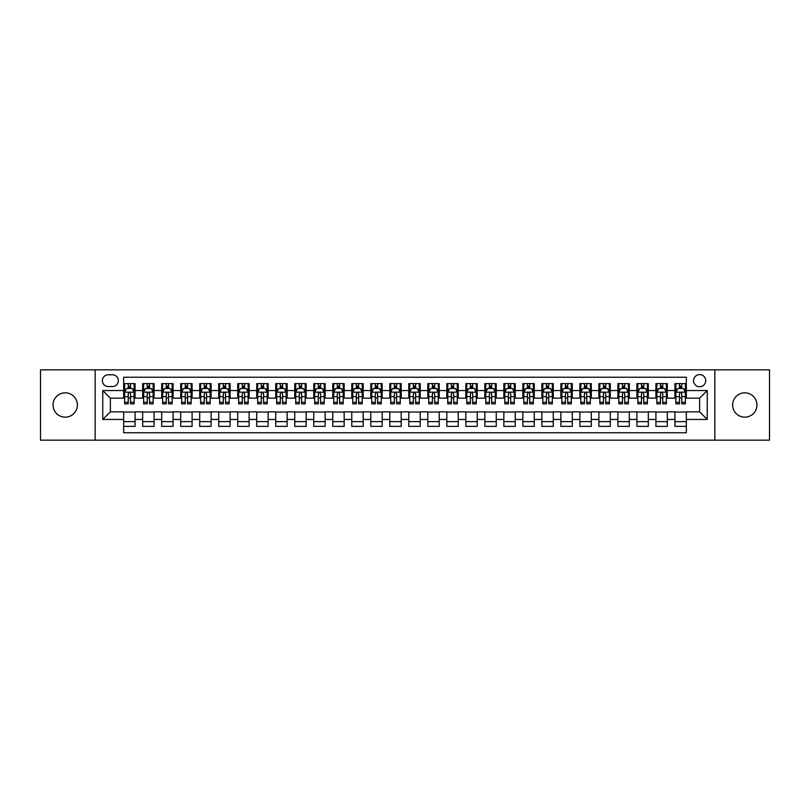 <?xml version="1.0" encoding="UTF-8"?>
<svg xmlns="http://www.w3.org/2000/svg" width="810" height="810" viewBox="0 0 810 810"><rect width="100%" height="100%" fill="white"/><g stroke="black" fill="none" stroke-linecap="round" stroke-linejoin="round"><path stroke-width="1.21" d="M744.785 392.83A12.17 12.17 0 0 0 732.625 405A12.17 12.17 0 0 0 744.785 417.17A12.17 12.17 0 0 0 756.955 405A12.17 12.17 0 0 0 744.785 392.83M65.215 392.83A12.17 12.17 0 0 0 53.045 405A12.17 12.17 0 0 0 65.215 417.17A12.17 12.17 0 0 0 77.375 405A12.17 12.17 0 0 0 65.215 392.83M699.637 374.584A6.085 6.085 0 0 0 693.562 380.67A6.085 6.085 0 0 0 699.637 386.755A6.085 6.085 0 0 0 705.723 380.67A6.085 6.085 0 0 0 699.637 374.584M714.845 440.164L769.5 440.164L769.5 369.836L714.845 369.836L714.845 440.164L95.155 440.164L95.155 369.836L40.5 369.836L40.5 440.164L95.155 440.164M686.333 383.616L674.933 383.616L674.933 390.552L667.329 390.552L667.329 398.156L674.933 398.156L674.933 390.552M667.329 390.552L667.329 383.616L655.918 383.616L655.918 390.552L648.314 390.552L648.314 398.156L655.918 398.156L655.918 390.552M648.314 390.552L648.314 383.616L636.913 383.616L636.913 390.552L629.309 390.552L629.309 398.156L636.913 398.156L636.913 390.552M629.309 390.552L629.309 383.616L617.898 383.616L617.898 390.552L610.294 390.552L610.294 398.156L617.898 398.156L617.898 390.552M610.294 390.552L610.294 383.616L598.894 383.616L598.894 390.552L591.29 390.552L591.29 398.156L598.894 398.156L598.894 390.552M591.29 390.552L591.29 383.616L579.879 383.616L579.879 390.552L572.285 390.552L572.285 398.156L579.879 398.156L579.879 390.552M572.285 390.552L572.285 383.616L560.874 383.616L560.874 390.552L553.271 390.552L553.271 398.156L560.874 398.156L560.874 390.552M553.271 390.552L553.271 383.616L541.87 383.616L541.87 390.552L534.266 390.552L534.266 398.156L541.87 398.156L541.87 390.552M534.266 390.552L534.266 383.616L522.855 383.616L522.855 390.552L515.251 390.552L515.251 398.156L522.855 398.156L522.855 390.552M515.251 390.552L515.251 383.616L503.85 383.616L503.85 390.552L496.246 390.552L496.246 398.156L503.85 398.156L503.85 390.552M496.246 390.552L496.246 383.616L484.836 383.616L484.836 390.552L477.232 390.552L477.232 398.156L484.836 398.156L484.836 390.552M477.232 390.552L477.232 383.616L465.831 383.616L465.831 390.552L458.227 390.552L458.227 398.156L465.831 398.156L465.831 390.552M458.227 390.552L458.227 383.616L446.816 383.616L446.816 390.552L439.212 390.552L439.212 398.156L446.816 398.156L446.816 390.552M439.212 390.552L439.212 383.616L427.812 383.616L427.812 390.552L420.208 390.552L420.208 398.156L427.812 398.156L427.812 390.552M420.208 390.552L420.208 383.616L408.797 383.616L408.797 390.552L401.203 390.552L401.203 398.156L408.797 398.156L408.797 390.552M401.203 390.552L401.203 383.616L389.792 383.616L389.792 390.552L382.188 390.552L382.188 398.156L389.792 398.156L389.792 390.552M382.188 390.552L382.188 383.616L370.788 383.616L370.788 390.552L363.184 390.552L363.184 398.156L370.788 398.156L370.788 390.552M363.184 390.552L363.184 383.616L351.773 383.616L351.773 390.552L344.169 390.552L344.169 398.156L351.773 398.156L351.773 390.552M344.169 390.552L344.169 383.616L332.768 383.616L332.768 390.552L325.164 390.552L325.164 398.156L332.768 398.156L332.768 390.552M325.164 390.552L325.164 383.616L313.753 383.616L313.753 390.552L306.15 390.552L306.15 398.156L313.753 398.156L313.753 390.552M306.15 390.552L306.15 383.616L294.749 383.616L294.749 390.552L287.145 390.552L287.145 398.156L294.749 398.156L294.749 390.552M287.145 390.552L287.145 383.616L275.734 383.616L275.734 390.552L268.13 390.552L268.13 398.156L275.734 398.156L275.734 390.552M268.13 390.552L268.13 383.616L256.729 383.616L256.729 390.552L249.126 390.552L249.126 398.156L256.729 398.156L256.729 390.552M249.126 390.552L249.126 383.616L237.715 383.616L237.715 390.552L230.121 390.552L230.121 398.156L237.715 398.156L237.715 390.552M230.121 390.552L230.121 383.616L218.71 383.616L218.71 390.552L211.106 390.552L211.106 398.156L218.71 398.156L218.71 390.552M211.106 390.552L211.106 383.616L199.706 383.616L199.706 390.552L192.102 390.552L192.102 398.156L199.706 398.156L199.706 390.552M192.102 390.552L192.102 383.616L180.691 383.616L180.691 390.552L173.087 390.552L173.087 398.156L180.691 398.156L180.691 390.552M173.087 390.552L173.087 383.616L161.686 383.616L161.686 390.552L154.082 390.552L154.082 398.156L161.686 398.156L161.686 390.552M154.082 390.552L154.082 383.616L142.671 383.616L142.671 398.156L135.067 398.156L135.067 383.616L123.667 383.616M123.667 426.384L135.067 426.384L135.067 411.844L142.671 411.844L142.671 426.384L154.082 426.384L154.082 411.844L161.686 411.844L161.686 419.448L154.082 419.448M161.686 419.448L161.686 426.384L173.087 426.384L173.087 411.844L180.691 411.844L180.691 419.448L173.087 419.448M180.691 419.448L180.691 426.384L192.102 426.384L192.102 411.844L199.706 411.844L199.706 419.448L192.102 419.448M199.706 419.448L199.706 426.384L211.106 426.384L211.106 411.844L218.71 411.844L218.71 419.448L211.106 419.448M218.71 419.448L218.71 426.384L230.121 426.384L230.121 411.844L237.715 411.844L237.715 419.448L230.121 419.448M237.715 419.448L237.715 426.384L249.126 426.384L249.126 411.844L256.729 411.844L256.729 419.448L249.126 419.448M256.729 419.448L256.729 426.384L268.13 426.384L268.13 411.844L275.734 411.844L275.734 419.448L268.13 419.448M275.734 419.448L275.734 426.384L287.145 426.384L287.145 411.844L294.749 411.844L294.749 419.448L287.145 419.448M294.749 419.448L294.749 426.384L306.15 426.384L306.15 411.844L313.753 411.844L313.753 419.448L306.15 419.448M313.753 419.448L313.753 426.384L325.164 426.384L325.164 411.844L332.768 411.844L332.768 419.448L325.164 419.448M332.768 419.448L332.768 426.384L344.169 426.384L344.169 411.844L351.773 411.844L351.773 419.448L344.169 419.448M351.773 419.448L351.773 426.384L363.184 426.384L363.184 411.844L370.788 411.844L370.788 419.448L363.184 419.448M370.788 419.448L370.788 426.384L382.188 426.384L382.188 411.844L389.792 411.844L389.792 419.448L382.188 419.448M389.792 419.448L389.792 426.384L401.203 426.384L401.203 411.844L408.797 411.844L408.797 419.448L401.203 419.448M408.797 419.448L408.797 426.384L420.208 426.384L420.208 411.844L427.812 411.844L427.812 419.448L420.208 419.448M427.812 419.448L427.812 426.384L439.212 426.384L439.212 411.844L446.816 411.844L446.816 419.448L439.212 419.448M446.816 419.448L446.816 426.384L458.227 426.384L458.227 411.844L465.831 411.844L465.831 419.448L458.227 419.448M465.831 419.448L465.831 426.384L477.232 426.384L477.232 411.844L484.836 411.844L484.836 419.448L477.232 419.448M484.836 419.448L484.836 426.384L496.246 426.384L496.246 411.844L503.85 411.844L503.85 419.448L496.246 419.448M503.85 419.448L503.85 426.384L515.251 426.384L515.251 411.844L522.855 411.844L522.855 419.448L515.251 419.448M522.855 419.448L522.855 426.384L534.266 426.384L534.266 411.844L541.87 411.844L541.87 419.448L534.266 419.448M541.87 419.448L541.87 426.384L553.271 426.384L553.271 411.844L560.874 411.844L560.874 419.448L553.271 419.448M560.874 419.448L560.874 426.384L572.285 426.384L572.285 411.844L579.879 411.844L579.879 419.448L572.285 419.448M579.879 419.448L579.879 426.384L591.29 426.384L591.29 411.844L598.894 411.844L598.894 419.448L591.29 419.448M598.894 419.448L598.894 426.384L610.294 426.384L610.294 411.844L617.898 411.844L617.898 419.448L610.294 419.448M617.898 419.448L617.898 426.384L629.309 426.384L629.309 411.844L636.913 411.844L636.913 419.448L629.309 419.448M636.913 419.448L636.913 426.384L648.314 426.384L648.314 411.844L655.918 411.844L655.918 419.448L648.314 419.448M655.918 419.448L655.918 426.384L667.329 426.384L667.329 411.844L674.933 411.844L674.933 419.448L667.329 419.448M108.267 386.562L112.448 386.562A5.893 5.893 0 0 0 118.341 380.67A5.893 5.893 0 0 0 112.448 374.777L108.267 374.777A5.893 5.893 0 0 0 102.374 380.67A5.893 5.893 0 0 0 108.267 386.562M714.845 369.836L95.155 369.836M686.333 390.552L686.333 377.247L123.667 377.247L123.667 398.156L110.362 398.156L110.362 411.844L123.667 411.844L123.667 432.753L686.333 432.753L686.333 411.844L699.637 411.844L699.637 398.156L686.333 398.156L686.333 390.552L707.241 390.552L707.241 419.448L686.333 419.448M123.667 419.448L102.759 419.448L102.759 390.552L123.667 390.552M674.933 419.448L674.933 426.384L686.333 426.384M123.667 388.365L124.618 388.365M128.223 388.365L130.511 388.365M134.116 388.365L135.067 388.365M123.667 397.963L124.618 397.963M128.223 397.963L130.511 397.963M134.116 397.963L135.067 397.963M123.667 412.037L135.067 412.037M123.667 421.635L135.067 421.635M142.671 397.963L143.623 397.963M147.238 397.963L149.516 397.963M153.131 397.963L154.082 397.963M142.671 388.365L143.623 388.365M147.238 388.365L149.516 388.365M153.131 388.365L154.082 388.365M142.671 412.037L154.082 412.037M142.671 421.635L154.082 421.635M161.686 412.037L173.087 412.037M161.686 421.635L173.087 421.635M161.686 388.365L162.638 388.365M166.242 388.365L168.531 388.365M172.135 388.365L173.087 388.365M161.686 397.963L162.638 397.963M166.242 397.963L168.531 397.963M172.135 397.963L173.087 397.963M180.691 412.037L192.102 412.037M180.691 421.635L192.102 421.635M180.691 388.365L181.642 388.365M185.257 388.365L187.535 388.365M191.15 388.365L192.102 388.365M180.691 397.963L181.642 397.963M185.257 397.963L187.535 397.963M191.15 397.963L192.102 397.963M199.706 412.037L211.106 412.037M199.706 421.635L211.106 421.635M199.706 388.365L200.647 388.365M204.262 388.365L206.54 388.365M210.154 388.365L211.106 388.365M199.706 397.963L200.647 397.963M204.262 397.963L206.54 397.963M210.154 397.963L211.106 397.963M218.71 412.037L230.121 412.037M218.71 421.635L230.121 421.635M218.71 388.365L219.662 388.365M223.276 388.365L225.555 388.365M229.169 388.365L230.121 388.365M218.71 397.963L219.662 397.963M223.276 397.963L225.555 397.963M229.169 397.963L230.121 397.963M237.715 412.037L249.126 412.037M237.715 421.635L249.126 421.635M237.715 388.365L238.666 388.365M242.281 388.365L244.559 388.365M248.174 388.365L249.126 388.365M237.715 397.963L238.666 397.963M242.281 397.963L244.559 397.963M248.174 397.963L249.126 397.963M256.729 412.037L268.13 412.037M256.729 421.635L268.13 421.635M256.729 388.365L257.681 388.365M261.296 388.365L263.574 388.365M267.189 388.365L268.13 388.365M256.729 397.963L257.681 397.963M261.296 397.963L263.574 397.963M267.189 397.963L268.13 397.963M275.734 412.037L287.145 412.037M275.734 421.635L287.145 421.635M275.734 388.365L276.686 388.365M280.3 388.365L282.579 388.365M286.193 388.365L287.145 388.365M275.734 397.963L276.686 397.963M280.3 397.963L282.579 397.963M286.193 397.963L287.145 397.963M294.749 412.037L306.15 412.037M294.749 421.635L306.15 421.635M294.749 388.365L295.701 388.365M299.305 388.365L301.593 388.365M305.198 388.365L306.15 388.365M294.749 397.963L295.701 397.963M299.305 397.963L301.593 397.963M305.198 397.963L306.15 397.963M313.753 412.037L325.164 412.037M313.753 421.635L325.164 421.635M313.753 388.365L314.705 388.365M318.32 388.365L320.598 388.365M324.213 388.365L325.164 388.365M313.753 397.963L314.705 397.963M318.32 397.963L320.598 397.963M324.213 397.963L325.164 397.963M332.768 412.037L344.169 412.037M332.768 421.635L344.169 421.635M332.768 388.365L333.72 388.365M337.325 388.365L339.613 388.365M343.217 388.365L344.169 388.365M332.768 397.963L333.72 397.963M337.325 397.963L339.613 397.963M343.217 397.963L344.169 397.963M351.773 412.037L363.184 412.037M351.773 421.635L363.184 421.635M351.773 388.365L352.725 388.365M356.339 388.365L358.617 388.365M362.232 388.365L363.184 388.365M351.773 397.963L352.725 397.963M356.339 397.963L358.617 397.963M362.232 397.963L363.184 397.963M370.788 412.037L382.188 412.037M370.788 421.635L382.188 421.635M370.788 388.365L371.729 388.365M375.344 388.365L377.622 388.365M381.237 388.365L382.188 388.365M370.788 397.963L371.729 397.963M375.344 397.963L377.622 397.963M381.237 397.963L382.188 397.963M389.792 412.037L401.203 412.037M389.792 421.635L401.203 421.635M389.792 388.365L390.744 388.365M394.359 388.365L396.637 388.365M400.251 388.365L401.203 388.365M389.792 397.963L390.744 397.963M394.359 397.963L396.637 397.963M400.251 397.963L401.203 397.963M408.797 412.037L420.208 412.037M408.797 421.635L420.208 421.635M408.797 388.365L409.749 388.365M413.363 388.365L415.641 388.365M419.256 388.365L420.208 388.365M408.797 397.963L409.749 397.963M413.363 397.963L415.641 397.963M419.256 397.963L420.208 397.963M427.812 412.037L439.212 412.037M427.812 421.635L439.212 421.635M427.812 388.365L428.763 388.365M432.378 388.365L434.656 388.365M438.271 388.365L439.212 388.365M427.812 397.963L428.763 397.963M432.378 397.963L434.656 397.963M438.271 397.963L439.212 397.963M446.816 412.037L458.227 412.037M446.816 421.635L458.227 421.635M446.816 388.365L447.768 388.365M451.383 388.365L453.661 388.365M457.275 388.365L458.227 388.365M446.816 397.963L447.768 397.963M451.383 397.963L453.661 397.963M457.275 397.963L458.227 397.963M465.831 412.037L477.232 412.037M465.831 421.635L477.232 421.635M465.831 388.365L466.783 388.365M470.387 388.365L472.675 388.365M476.28 388.365L477.232 388.365M465.831 397.963L466.783 397.963M470.387 397.963L472.675 397.963M476.28 397.963L477.232 397.963M484.836 412.037L496.246 412.037M484.836 421.635L496.246 421.635M484.836 388.365L485.787 388.365M489.402 388.365L491.68 388.365M495.295 388.365L496.246 388.365M484.836 397.963L485.787 397.963M489.402 397.963L491.68 397.963M495.295 397.963L496.246 397.963M503.85 412.037L515.251 412.037M503.85 421.635L515.251 421.635M503.85 388.365L504.802 388.365M508.407 388.365L510.695 388.365M514.299 388.365L515.251 388.365M503.85 397.963L504.802 397.963M508.407 397.963L510.695 397.963M514.299 397.963L515.251 397.963M522.855 412.037L534.266 412.037M522.855 421.635L534.266 421.635M522.855 388.365L523.807 388.365M527.421 388.365L529.699 388.365M533.314 388.365L534.266 388.365M522.855 397.963L523.807 397.963M527.421 397.963L529.699 397.963M533.314 397.963L534.266 397.963M541.87 412.037L553.271 412.037M541.87 421.635L553.271 421.635M541.87 388.365L542.811 388.365M546.426 388.365L548.704 388.365M552.319 388.365L553.271 388.365M541.87 397.963L542.811 397.963M546.426 397.963L548.704 397.963M552.319 397.963L553.271 397.963M560.874 412.037L572.285 412.037M560.874 421.635L572.285 421.635M560.874 388.365L561.826 388.365M565.441 388.365L567.719 388.365M571.333 388.365L572.285 388.365M560.874 397.963L561.826 397.963M565.441 397.963L567.719 397.963M571.333 397.963L572.285 397.963M579.879 412.037L591.29 412.037M579.879 421.635L591.29 421.635M579.879 388.365L580.831 388.365M584.445 388.365L586.723 388.365M590.338 388.365L591.29 388.365M579.879 397.963L580.831 397.963M584.445 397.963L586.723 397.963M590.338 397.963L591.29 397.963M598.894 412.037L610.294 412.037M598.894 421.635L610.294 421.635M598.894 388.365L599.846 388.365M603.46 388.365L605.738 388.365M609.353 388.365L610.294 388.365M598.894 397.963L599.846 397.963M603.46 397.963L605.738 397.963M609.353 397.963L610.294 397.963M617.898 412.037L629.309 412.037M617.898 421.635L629.309 421.635M617.898 388.365L618.85 388.365M622.465 388.365L624.743 388.365M628.357 388.365L629.309 388.365M617.898 397.963L618.85 397.963M622.465 397.963L624.743 397.963M628.357 397.963L629.309 397.963M636.913 412.037L648.314 412.037M636.913 421.635L648.314 421.635M636.913 388.365L637.865 388.365M641.469 388.365L643.758 388.365M647.362 388.365L648.314 388.365M636.913 397.963L637.865 397.963M641.469 397.963L643.758 397.963M647.362 397.963L648.314 397.963M655.918 412.037L667.329 412.037M655.918 421.635L667.329 421.635M655.918 388.365L656.87 388.365M660.484 388.365L662.762 388.365M666.377 388.365L667.329 388.365M655.918 397.963L656.87 397.963M660.484 397.963L662.762 397.963M666.377 397.963L667.329 397.963M674.933 412.037L686.333 412.037M674.933 421.635L686.333 421.635M674.933 388.365L675.884 388.365M679.489 388.365L681.777 388.365M685.381 388.365L686.333 388.365M674.933 397.963L675.884 397.963M679.489 397.963L681.777 397.963M685.381 397.963L686.333 397.963M110.362 398.156L102.759 390.552M110.362 411.844L102.759 419.448M707.241 390.552L699.637 398.156M707.241 419.448L699.637 411.844M130.511 386.087L128.223 386.087M134.116 402.307L130.511 402.307L130.511 403.856L134.116 403.856L134.116 392.263L132.222 388.466L126.512 388.466L124.618 392.263L124.618 403.856L128.223 403.856L128.223 402.307L124.618 402.307M124.618 392.263L124.618 383.616M134.116 392.263L134.116 383.616M128.223 388.466L128.223 383.616M130.511 383.616L130.511 388.466M130.511 402.307L130.511 393.69C129.752 392.222 128.993 392.222 128.223 393.69L128.223 402.307M149.516 386.087L147.238 386.087M153.131 402.307L149.516 402.307L149.516 403.856L153.131 403.856L153.131 392.263L151.227 388.466L145.527 388.466L143.623 392.263L143.623 403.856L147.238 403.856L147.238 402.307L143.623 402.307M143.623 392.263L143.623 383.616M153.131 392.263L153.131 383.616M147.238 388.466L147.238 383.616M149.516 383.616L149.516 388.466M149.516 402.307L149.516 393.69C148.756 392.222 147.997 392.222 147.238 393.69L147.238 402.307M168.531 386.087L166.242 386.087M172.135 402.307L168.531 402.307L168.531 403.856L172.135 403.856L172.135 392.263L170.242 388.466L164.531 388.466L162.638 392.263L162.638 403.856L166.242 403.856L166.242 402.307L162.638 402.307M162.638 392.263L162.638 383.616M172.135 392.263L172.135 383.616M166.242 388.466L166.242 383.616M168.531 383.616L168.531 388.466M168.531 402.307L168.531 393.69C167.771 392.222 167.002 392.222 166.242 393.69L166.242 402.307M187.535 386.087L185.257 386.087M191.15 402.307L187.535 402.307L187.535 403.856L191.15 403.856L191.15 392.263L189.246 388.466L183.546 388.466L181.642 392.263L181.642 403.856L185.257 403.856L185.257 402.307L181.642 402.307M181.642 392.263L181.642 383.616M191.15 392.263L191.15 383.616M185.257 388.466L185.257 383.616M187.535 383.616L187.535 388.466M187.535 402.307L187.535 393.69C186.776 392.222 186.016 392.222 185.257 393.69L185.257 402.307M206.54 386.087L204.262 386.087M210.154 402.307L206.54 402.307L206.54 403.856L210.154 403.856L210.154 392.263L208.251 388.466L202.551 388.466L200.647 392.263L200.647 403.856L204.262 403.856L204.262 402.307L200.647 402.307M200.647 392.263L200.647 383.616M210.154 392.263L210.154 383.616M204.262 388.466L204.262 383.616M206.54 383.616L206.54 388.466M206.54 402.307L206.54 393.69C205.78 392.222 205.021 392.222 204.262 393.69L204.262 402.307M225.555 386.087L223.276 386.087M229.169 402.307L225.555 402.307L225.555 403.856L229.169 403.856L229.169 392.263L227.266 388.466L221.565 388.466L219.662 392.263L219.662 403.856L223.276 403.856L223.276 402.307L219.662 402.307M219.662 392.263L219.662 383.616M229.169 392.263L229.169 383.616M223.276 388.466L223.276 383.616M225.555 383.616L225.555 388.466M225.555 402.307L225.555 393.69C224.795 392.222 224.036 392.222 223.276 393.69L223.276 402.307M244.559 386.087L242.281 386.087M248.174 402.307L244.559 402.307L244.559 403.856L248.174 403.856L248.174 392.263L246.27 388.466L240.57 388.466L238.666 392.263L238.666 403.856L242.281 403.856L242.281 402.307L238.666 402.307M238.666 392.263L238.666 383.616M248.174 392.263L248.174 383.616M242.281 388.466L242.281 383.616M244.559 383.616L244.559 388.466M244.559 402.307L244.559 393.69C243.8 392.222 243.04 392.222 242.281 393.69L242.281 402.307M263.574 386.087L261.296 386.087M267.189 402.307L263.574 402.307L263.574 403.856L267.189 403.856L267.189 392.263L265.285 388.466L259.585 388.466L257.681 392.263L257.681 403.856L261.296 403.856L261.296 402.307L257.681 402.307M257.681 392.263L257.681 383.616M267.189 392.263L267.189 383.616M261.296 388.466L261.296 383.616M263.574 383.616L263.574 388.466M263.574 402.307L263.574 393.69C262.815 392.222 262.055 392.222 261.296 393.69L261.296 402.307M282.579 386.087L280.3 386.087M286.193 402.307L282.579 402.307L282.579 403.856L286.193 403.856L286.193 392.263L284.29 388.466L278.589 388.466L276.686 392.263L276.686 403.856L280.3 403.856L280.3 402.307L276.686 402.307M276.686 392.263L276.686 383.616M286.193 392.263L286.193 383.616M280.3 388.466L280.3 383.616M282.579 383.616L282.579 388.466M282.579 402.307L282.579 393.69C281.819 392.222 281.06 392.222 280.3 393.69L280.3 402.307M301.593 386.087L299.305 386.087M305.198 402.307L301.593 402.307L301.593 403.856L305.198 403.856L305.198 392.263L303.304 388.466L297.594 388.466L295.701 392.263L295.701 403.856L299.305 403.856L299.305 402.307L295.701 402.307M295.701 392.263L295.701 383.616M305.198 392.263L305.198 383.616M299.305 388.466L299.305 383.616M301.593 383.616L301.593 388.466M301.593 402.307L301.593 393.69C300.834 392.222 300.075 392.222 299.305 393.69L299.305 402.307M320.598 386.087L318.32 386.087M324.213 402.307L320.598 402.307L320.598 403.856L324.213 403.856L324.213 392.263L322.309 388.466L316.609 388.466L314.705 392.263L314.705 403.856L318.32 403.856L318.32 402.307L314.705 402.307M314.705 392.263L314.705 383.616M324.213 392.263L324.213 383.616M318.32 388.466L318.32 383.616M320.598 383.616L320.598 388.466M320.598 402.307L320.598 393.69C319.839 392.222 319.079 392.222 318.32 393.69L318.32 402.307M339.613 386.087L337.325 386.087M343.217 402.307L339.613 402.307L339.613 403.856L343.217 403.856L343.217 392.263L341.324 388.466L335.613 388.466L333.72 392.263L333.72 403.856L337.325 403.856L337.325 402.307L333.72 402.307M333.72 392.263L333.72 383.616M343.217 392.263L343.217 383.616M337.325 388.466L337.325 383.616M339.613 383.616L339.613 388.466M339.613 402.307L339.613 393.69C338.853 392.222 338.084 392.222 337.325 393.69L337.325 402.307M358.617 386.087L356.339 386.087M362.232 402.307L358.617 402.307L358.617 403.856L362.232 403.856L362.232 392.263L360.328 388.466L354.628 388.466L352.725 392.263L352.725 403.856L356.339 403.856L356.339 402.307L352.725 402.307M352.725 392.263L352.725 383.616M362.232 392.263L362.232 383.616M356.339 388.466L356.339 383.616M358.617 383.616L358.617 388.466M358.617 402.307L358.617 393.69C357.858 392.222 357.099 392.222 356.339 393.69L356.339 402.307M377.622 386.087L375.344 386.087M381.237 402.307L377.622 402.307L377.622 403.856L381.237 403.856L381.237 392.263L379.333 388.466L373.633 388.466L371.729 392.263L371.729 403.856L375.344 403.856L375.344 402.307L371.729 402.307M371.729 392.263L371.729 383.616M381.237 392.263L381.237 383.616M375.344 388.466L375.344 383.616M377.622 383.616L377.622 388.466M377.622 402.307L377.622 393.69C376.863 392.222 376.103 392.222 375.344 393.69L375.344 402.307M396.637 386.087L394.359 386.087M400.251 402.307L396.637 402.307L396.637 403.856L400.251 403.856L400.251 392.263L398.348 388.466L392.647 388.466L390.744 392.263L390.744 403.856L394.359 403.856L394.359 402.307L390.744 402.307M390.744 392.263L390.744 383.616M400.251 392.263L400.251 383.616M394.359 388.466L394.359 383.616M396.637 383.616L396.637 388.466M396.637 402.307L396.637 393.69C395.877 392.222 395.118 392.222 394.359 393.69L394.359 402.307M415.641 386.087L413.363 386.087M419.256 402.307L415.641 402.307L415.641 403.856L419.256 403.856L419.256 392.263L417.352 388.466L411.652 388.466L409.749 392.263L409.749 403.856L413.363 403.856L413.363 402.307L409.749 402.307M409.749 392.263L409.749 383.616M419.256 392.263L419.256 383.616M413.363 388.466L413.363 383.616M415.641 383.616L415.641 388.466M415.641 402.307L415.641 393.69C414.882 392.222 414.123 392.222 413.363 393.69L413.363 402.307M434.656 386.087L432.378 386.087M438.271 402.307L434.656 402.307L434.656 403.856L438.271 403.856L438.271 392.263L436.367 388.466L430.667 388.466L428.763 392.263L428.763 403.856L432.378 403.856L432.378 402.307L428.763 402.307M428.763 392.263L428.763 383.616M438.271 392.263L438.271 383.616M432.378 388.466L432.378 383.616M434.656 383.616L434.656 388.466M434.656 402.307L434.656 393.69C433.897 392.222 433.137 392.222 432.378 393.69L432.378 402.307M453.661 386.087L451.383 386.087M457.275 402.307L453.661 402.307L453.661 403.856L457.275 403.856L457.275 392.263L455.372 388.466L449.671 388.466L447.768 392.263L447.768 403.856L451.383 403.856L451.383 402.307L447.768 402.307M447.768 392.263L447.768 383.616M457.275 392.263L457.275 383.616M451.383 388.466L451.383 383.616M453.661 383.616L453.661 388.466M453.661 402.307L453.661 393.69C452.901 392.222 452.142 392.222 451.383 393.69L451.383 402.307M472.675 386.087L470.387 386.087M476.28 402.307L472.675 402.307L472.675 403.856L476.28 403.856L476.28 392.263L474.387 388.466L468.676 388.466L466.783 392.263L466.783 403.856L470.387 403.856L470.387 402.307L466.783 402.307M466.783 392.263L466.783 383.616M476.28 392.263L476.28 383.616M470.387 388.466L470.387 383.616M472.675 383.616L472.675 388.466M472.675 402.307L472.675 393.69C471.916 392.222 471.157 392.222 470.387 393.69L470.387 402.307M491.68 386.087L489.402 386.087M495.295 402.307L491.68 402.307L491.68 403.856L495.295 403.856L495.295 392.263L493.391 388.466L487.691 388.466L485.787 392.263L485.787 403.856L489.402 403.856L489.402 402.307L485.787 402.307M485.787 392.263L485.787 383.616M495.295 392.263L495.295 383.616M489.402 388.466L489.402 383.616M491.68 383.616L491.68 388.466M491.68 402.307L491.68 393.69C490.921 392.222 490.161 392.222 489.402 393.69L489.402 402.307M510.695 386.087L508.407 386.087M514.299 402.307L510.695 402.307L510.695 403.856L514.299 403.856L514.299 392.263L512.406 388.466L506.695 388.466L504.802 392.263L504.802 403.856L508.407 403.856L508.407 402.307L504.802 402.307M504.802 392.263L504.802 383.616M514.299 392.263L514.299 383.616M508.407 388.466L508.407 383.616M510.695 383.616L510.695 388.466M510.695 402.307L510.695 393.69C509.935 392.222 509.166 392.222 508.407 393.69L508.407 402.307M529.699 386.087L527.421 386.087M533.314 402.307L529.699 402.307L529.699 403.856L533.314 403.856L533.314 392.263L531.411 388.466L525.71 388.466L523.807 392.263L523.807 403.856L527.421 403.856L527.421 402.307L523.807 402.307M523.807 392.263L523.807 383.616M533.314 392.263L533.314 383.616M527.421 388.466L527.421 383.616M529.699 383.616L529.699 388.466M529.699 402.307L529.699 393.69C528.94 392.222 528.181 392.222 527.421 393.69L527.421 402.307M548.704 386.087L546.426 386.087M552.319 402.307L548.704 402.307L548.704 403.856L552.319 403.856L552.319 392.263L550.415 388.466L544.715 388.466L542.811 392.263L542.811 403.856L546.426 403.856L546.426 402.307L542.811 402.307M542.811 392.263L542.811 383.616M552.319 392.263L552.319 383.616M546.426 388.466L546.426 383.616M548.704 383.616L548.704 388.466M548.704 402.307L548.704 393.69C547.945 392.222 547.185 392.222 546.426 393.69L546.426 402.307M567.719 386.087L565.441 386.087M571.333 402.307L567.719 402.307L567.719 403.856L571.333 403.856L571.333 392.263L569.43 388.466L563.73 388.466L561.826 392.263L561.826 403.856L565.441 403.856L565.441 402.307L561.826 402.307M561.826 392.263L561.826 383.616M571.333 392.263L571.333 383.616M565.441 388.466L565.441 383.616M567.719 383.616L567.719 388.466M567.719 402.307L567.719 393.69C566.96 392.222 566.2 392.222 565.441 393.69L565.441 402.307M586.723 386.087L584.445 386.087M590.338 402.307L586.723 402.307L586.723 403.856L590.338 403.856L590.338 392.263L588.435 388.466L582.734 388.466L580.831 392.263L580.831 403.856L584.445 403.856L584.445 402.307L580.831 402.307M580.831 392.263L580.831 383.616M590.338 392.263L590.338 383.616M584.445 388.466L584.445 383.616M586.723 383.616L586.723 388.466M586.723 402.307L586.723 393.69C585.964 392.222 585.205 392.222 584.445 393.69L584.445 402.307M605.738 386.087L603.46 386.087M609.353 402.307L605.738 402.307L605.738 403.856L609.353 403.856L609.353 392.263L607.449 388.466L601.749 388.466L599.846 392.263L599.846 403.856L603.46 403.856L603.46 402.307L599.846 402.307M599.846 392.263L599.846 383.616M609.353 392.263L609.353 383.616M603.46 388.466L603.46 383.616M605.738 383.616L605.738 388.466M605.738 402.307L605.738 393.69C604.979 392.222 604.219 392.222 603.46 393.69L603.46 402.307M624.743 386.087L622.465 386.087M628.357 402.307L624.743 402.307L624.743 403.856L628.357 403.856L628.357 392.263L626.454 388.466L620.754 388.466L618.85 392.263L618.85 403.856L622.465 403.856L622.465 402.307L618.85 402.307M618.85 392.263L618.85 383.616M628.357 392.263L628.357 383.616M622.465 388.466L622.465 383.616M624.743 383.616L624.743 388.466M624.743 402.307L624.743 393.69C623.983 392.222 623.224 392.222 622.465 393.69L622.465 402.307M643.758 386.087L641.469 386.087M647.362 402.307L643.758 402.307L643.758 403.856L647.362 403.856L647.362 392.263L645.469 388.466L639.758 388.466L637.865 392.263L637.865 403.856L641.469 403.856L641.469 402.307L637.865 402.307M637.865 392.263L637.865 383.616M647.362 392.263L647.362 383.616M641.469 388.466L641.469 383.616M643.758 383.616L643.758 388.466M643.758 402.307L643.758 393.69C642.998 392.222 642.239 392.222 641.469 393.69L641.469 402.307M662.762 386.087L660.484 386.087M666.377 402.307L662.762 402.307L662.762 403.856L666.377 403.856L666.377 392.263L664.473 388.466L658.773 388.466L656.87 392.263L656.87 403.856L660.484 403.856L660.484 402.307L656.87 402.307M656.87 392.263L656.87 383.616M666.377 392.263L666.377 383.616M660.484 388.466L660.484 383.616M662.762 383.616L662.762 388.466M662.762 402.307L662.762 393.69C662.003 392.222 661.244 392.222 660.484 393.69L660.484 402.307M681.777 386.087L679.489 386.087M685.381 402.307L681.777 402.307L681.777 403.856L685.381 403.856L685.381 392.263L683.488 388.466L677.778 388.466L675.884 392.263L675.884 403.856L679.489 403.856L679.489 402.307L675.884 402.307M675.884 392.263L675.884 383.616M685.381 392.263L685.381 383.616M679.489 388.466L679.489 383.616M681.777 383.616L681.777 388.466M681.777 402.307L681.777 393.69C681.018 392.222 680.248 392.222 679.489 393.69L679.489 402.307M142.671 419.448L135.067 419.448M142.671 390.552L135.067 390.552M134.075 392.172L124.659 392.172M124.618 389.509L125.995 389.509M132.739 389.509L134.116 389.509M128.223 396.667L124.618 396.667M134.116 396.667L130.511 396.667M130.511 387.291L128.223 387.291M153.08 392.172L143.674 392.172M143.623 389.509L145 389.509M151.754 389.509L153.131 389.509M147.238 396.667L143.623 396.667M153.131 396.667L149.516 396.667M149.516 387.291L147.238 387.291M172.095 392.172L162.678 392.172M162.638 389.509L164.015 389.509M170.758 389.509L172.135 389.509M166.242 396.667L162.638 396.667M172.135 396.667L168.531 396.667M168.531 387.291L166.242 387.291M191.099 392.172L181.693 392.172M181.642 389.509L183.019 389.509M189.773 389.509L191.15 389.509M185.257 396.667L181.642 396.667M191.15 396.667L187.535 396.667M187.535 387.291L185.257 387.291M210.104 392.172L200.698 392.172M200.647 389.509L202.034 389.509M208.777 389.509L210.154 389.509M204.262 396.667L200.647 396.667M210.154 396.667L206.54 396.667M206.54 387.291L204.262 387.291M229.119 392.172L219.712 392.172M219.662 389.509L221.039 389.509M227.792 389.509L229.169 389.509M223.276 396.667L219.662 396.667M229.169 396.667L225.555 396.667M225.555 387.291L223.276 387.291M248.123 392.172L238.717 392.172M238.666 389.509L240.043 389.509M246.797 389.509L248.174 389.509M242.281 396.667L238.666 396.667M248.174 396.667L244.559 396.667M244.559 387.291L242.281 387.291M267.138 392.172L257.722 392.172M257.681 389.509L259.058 389.509M265.801 389.509L267.189 389.509M261.296 396.667L257.681 396.667M267.189 396.667L263.574 396.667M263.574 387.291L261.296 387.291M286.143 392.172L276.736 392.172M276.686 389.509L278.063 389.509M284.816 389.509L286.193 389.509M280.3 396.667L276.686 396.667M286.193 396.667L282.579 396.667M282.579 387.291L280.3 387.291M305.157 392.172L295.741 392.172M295.701 389.509L297.078 389.509M303.821 389.509L305.198 389.509M299.305 396.667L295.701 396.667M305.198 396.667L301.593 396.667M301.593 387.291L299.305 387.291M324.162 392.172L314.756 392.172M314.705 389.509L316.082 389.509M322.836 389.509L324.213 389.509M318.32 396.667L314.705 396.667M324.213 396.667L320.598 396.667M320.598 387.291L318.32 387.291M343.177 392.172L333.76 392.172M333.72 389.509L335.097 389.509M341.84 389.509L343.217 389.509M337.325 396.667L333.72 396.667M343.217 396.667L339.613 396.667M339.613 387.291L337.325 387.291M362.181 392.172L352.775 392.172M352.725 389.509L354.102 389.509M360.855 389.509L362.232 389.509M356.339 396.667L352.725 396.667M362.232 396.667L358.617 396.667M358.617 387.291L356.339 387.291M381.196 392.172L371.78 392.172M371.729 389.509L373.116 389.509M379.86 389.509L381.237 389.509M375.344 396.667L371.729 396.667M381.237 396.667L377.622 396.667M377.622 387.291L375.344 387.291M400.201 392.172L390.795 392.172M390.744 389.509L392.121 389.509M398.874 389.509L400.251 389.509M394.359 396.667L390.744 396.667M400.251 396.667L396.637 396.667M396.637 387.291L394.359 387.291M419.205 392.172L409.799 392.172M409.749 389.509L411.126 389.509M417.879 389.509L419.256 389.509M413.363 396.667L409.749 396.667M419.256 396.667L415.641 396.667M415.641 387.291L413.363 387.291M438.22 392.172L428.804 392.172M428.763 389.509L430.14 389.509M436.884 389.509L438.271 389.509M432.378 396.667L428.763 396.667M438.271 396.667L434.656 396.667M434.656 387.291L432.378 387.291M457.225 392.172L447.819 392.172M447.768 389.509L449.145 389.509M455.898 389.509L457.275 389.509M451.383 396.667L447.768 396.667M457.275 396.667L453.661 396.667M453.661 387.291L451.383 387.291M476.24 392.172L466.823 392.172M466.783 389.509L468.16 389.509M474.903 389.509L476.28 389.509M470.387 396.667L466.783 396.667M476.28 396.667L472.675 396.667M472.675 387.291L470.387 387.291M495.244 392.172L485.838 392.172M485.787 389.509L487.164 389.509M493.918 389.509L495.295 389.509M489.402 396.667L485.787 396.667M495.295 396.667L491.68 396.667M491.68 387.291L489.402 387.291M514.259 392.172L504.843 392.172M504.802 389.509L506.179 389.509M512.922 389.509L514.299 389.509M508.407 396.667L504.802 396.667M514.299 396.667L510.695 396.667M510.695 387.291L508.407 387.291M533.263 392.172L523.857 392.172M523.807 389.509L525.184 389.509M531.937 389.509L533.314 389.509M527.421 396.667L523.807 396.667M533.314 396.667L529.699 396.667M529.699 387.291L527.421 387.291M552.278 392.172L542.862 392.172M542.811 389.509L544.198 389.509M550.942 389.509L552.319 389.509M546.426 396.667L542.811 396.667M552.319 396.667L548.704 396.667M548.704 387.291L546.426 387.291M571.283 392.172L561.877 392.172M561.826 389.509L563.203 389.509M569.956 389.509L571.333 389.509M565.441 396.667L561.826 396.667M571.333 396.667L567.719 396.667M567.719 387.291L565.441 387.291M590.288 392.172L580.881 392.172M580.831 389.509L582.208 389.509M588.961 389.509L590.338 389.509M584.445 396.667L580.831 396.667M590.338 396.667L586.723 396.667M586.723 387.291L584.445 387.291M609.302 392.172L599.896 392.172M599.846 389.509L601.222 389.509M607.966 389.509L609.353 389.509M603.46 396.667L599.846 396.667M609.353 396.667L605.738 396.667M605.738 387.291L603.46 387.291M628.307 392.172L618.901 392.172M618.85 389.509L620.227 389.509M626.981 389.509L628.357 389.509M622.465 396.667L618.85 396.667M628.357 396.667L624.743 396.667M624.743 387.291L622.465 387.291M647.322 392.172L637.905 392.172M637.865 389.509L639.242 389.509M645.985 389.509L647.362 389.509M641.469 396.667L637.865 396.667M647.362 396.667L643.758 396.667M643.758 387.291L641.469 387.291M666.326 392.172L656.92 392.172M656.87 389.509L658.246 389.509M665 389.509L666.377 389.509M660.484 396.667L656.87 396.667M666.377 396.667L662.762 396.667M662.762 387.291L660.484 387.291M685.341 392.172L675.925 392.172M675.884 389.509L677.261 389.509M684.004 389.509L685.381 389.509M679.489 396.667L675.884 396.667M685.381 396.667L681.777 396.667M681.777 387.291L679.489 387.291"/></g></svg>
